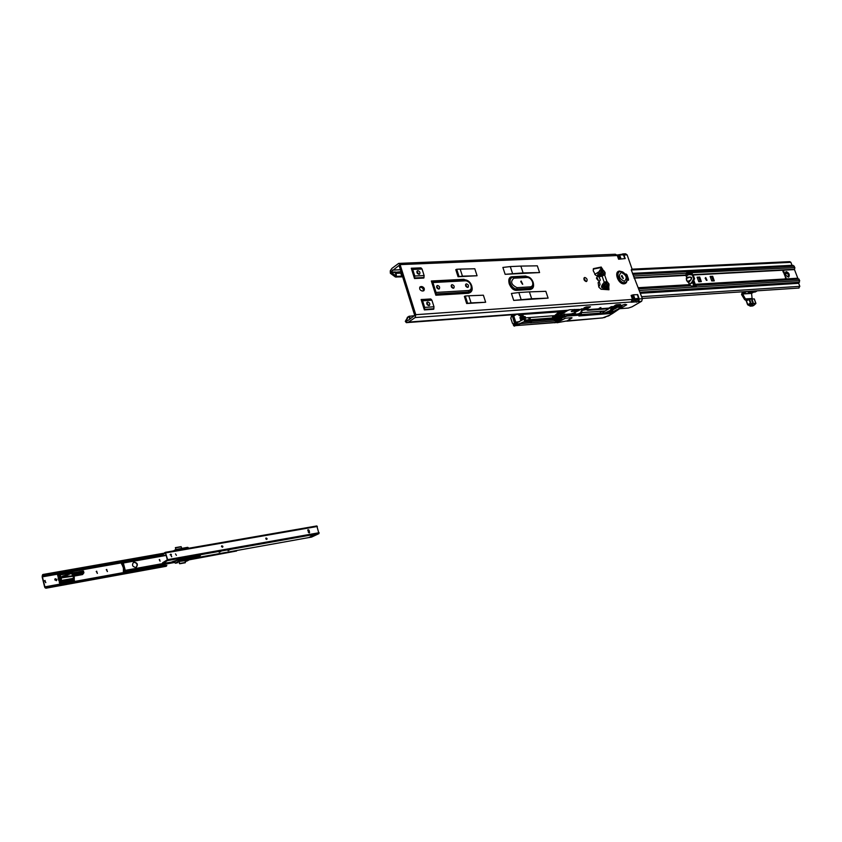<?xml version="1.0" encoding="UTF-8"?>
<svg xmlns="http://www.w3.org/2000/svg" width="842" height="842" viewBox="0 0 842 842"><rect width="100%" height="100%" fill="white"/><g stroke="black" fill="none" stroke-linecap="round" stroke-linejoin="round"><path stroke-width="1.26" d="M608.934 287.838L606.356 288.511L606.103 287.753L603.851 288.038C601.262 288.132 600.841 286.901 602.588 284.343L603.672 285.28L606.472 283.986L604.219 282.259L606.871 281.481L609.04 284.059L608.692 286.785L606.103 287.753L607.114 284.607L606.472 283.986L607.787 282.249M605.303 283.196L602.051 286.943L606.966 285.406L609.061 285.943M602.662 275.934L602.44 274.871L602.135 276.208L605.093 274.397L605.072 272.524L603.156 273.071L603.009 273.871L605.093 274.397M606.598 286.248L608.692 286.785L608.966 289.785L601.041 289.216L598.83 287.143L598.125 282.628L600.304 280.081L599.357 277.313L595.547 275.113L593.21 270.703L593.599 268.609L601.23 267.04L602.904 269.945L600.262 270.735L598.641 272.829C596.936 275.387 597.357 276.608 599.904 276.513L600.209 275.176L598.115 275.439L602.514 272.45L603.156 273.071M426.757 302.699L428.767 305.614M427.725 301.962C429.704 302.636 430.273 303.794 429.42 305.425L428.873 305.614C426.894 304.941 426.326 303.783 427.168 302.152L427.725 301.962M522.493 284.249L520.735 281.565M522.724 284.259L521.135 280.975L522.724 284.259M419 274.313L419.59 274.113C420.39 272.513 419.821 271.377 417.864 270.703L417.274 270.903C416.474 272.513 417.053 273.65 419 274.313M418.937 274.313L416.885 271.471M467.615 287.427L468.131 287.248C468.931 285.68 468.384 284.554 466.479 283.88L465.952 284.049C465.152 285.627 465.71 286.743 467.615 287.427M467.457 287.417L465.552 284.617M453.28 288.248L453.817 288.069C454.627 286.48 454.07 285.354 452.143 284.67L451.607 284.849C450.796 286.438 451.354 287.575 453.28 288.248M453.154 288.248L451.207 285.417M438.724 289.08L439.271 288.89C440.092 287.29 439.524 286.154 437.577 285.48L437.03 285.659C436.209 287.269 436.777 288.406 438.724 289.08M438.608 289.08L436.63 286.227M623.364 278.492L621.891 275.366L623.364 278.492M622.996 278.439L621.501 275.997M598.388 280.449L596.883 277.281L598.388 280.449M598.052 280.407L596.494 277.902M584.843 277.471C586.979 278.313 587.6 279.618 586.706 281.386L586.232 281.533C584.095 280.702 583.474 279.397 584.359 277.618L584.843 277.471M586.021 281.533L583.938 278.176M619.501 307.972L622.322 307.372L626.722 304.793L625.132 304.32L618.891 306.204M599.22 308.214L600.883 307.53L599.22 308.214M625.459 274.639L625.932 273.934L627.006 274.881L628.553 279.344L628.374 280.312L627.09 279.481C627.132 282.102 626.132 283.554 624.08 283.817C618.07 284.501 613.45 271.082 619.67 271.082L623.206 272.387M593.178 269.103L600.125 267.735L601.283 269.314M402.655 276.839L395.435 277.007L390.351 273.271L391.372 272.513L396.456 276.25L396.066 273.324L400.75 273.103L401.697 276.134L397.413 276.344L396.393 277.102M407.781 317.15L405.297 321.339L406.349 322.654L408.307 322.223L415.169 317.539L415.78 314.697L400.108 264.62L398.624 263.409L391.888 268.419L390.33 270.766L391.098 272.166L390.256 270.913L390.351 273.271M407.486 320.528L406.339 320.613L408.265 316.75L408.98 316.35L409.854 319.15M414.738 315.634L408.98 316.35M410.275 318.865L409.412 316.129M390.551 270.208L391.372 272.513L394.645 272.355L395.582 273.366L396.477 276.25L395.435 277.007M402.423 276.113L401.697 276.134M406.297 320.676L405.297 321.339M603.998 289.427L605.619 288.448M575.633 310.045L579.412 309.393L569.75 309.751L566.045 310.751L406.465 322.633L406.244 320.823L408.075 320.392L414.717 315.434L399.076 265.398L391.32 271.598M632.258 300.983L638.268 299.857L637.447 298.91L632.542 299.531M626.995 278.755L627.427 280.007L628.553 279.344M419.705 287.322L420.716 287.259C422.705 287.732 423.558 288.964 423.252 290.964M608.861 287.838L607.745 288.522L608.408 289.753M605.377 288.595L607.861 288.448L604.83 288.374M467.584 303.131L465.289 296.005L464.374 296.395L466.657 303.52L485.655 302.257L483.371 295.205L468.762 295.784L471.057 302.899L466.657 303.52M458.974 276.334L456.701 269.261L455.785 269.661L458.059 276.734L477.067 275.755L474.804 268.766L460.174 269.103L462.447 276.155L458.059 276.734M521.103 299.447L518.83 292.532L511.42 293.469L513.704 300.405L548.11 298.121L545.837 291.321L529.386 291.879L531.67 298.752L513.704 300.405M512.536 273.45L510.284 266.588L502.874 267.44L505.137 274.324L539.575 272.566L537.322 265.819L520.851 266.093L523.114 272.913L505.137 274.324M421.768 286.512C424.189 287.332 424.894 288.743 423.873 290.732L422.242 291.027C419.821 290.206 419.116 288.795 420.137 286.796L421.768 286.512L420.716 287.259M470.731 283.596C473.267 288.89 472.499 292.111 468.405 293.258L435.851 295.237L431.336 281.007L463.9 279.291L470.278 282.933M639.004 298.657L639.194 299.268L637.994 299.657M623.027 253.916L625.595 253.81L627.132 254.863L632.037 268.977L631.237 269.882L642.393 298.721L641.678 301.226L632.016 306.835L628.353 308.056L619.586 308.719M617.333 255.526L618.617 259.22L625.196 258.589L618.586 259.231L617.302 255.536L619.638 254.894L623.911 254.905L625.164 258.515M400.108 264.62L617.302 255.536M631.037 302.183L632.416 299.163L638.562 298.247L639.004 298.7L637.889 299.363M411.275 268.23L414.506 278.523L414.79 276.008L412.727 269.451L411.275 268.23L421.011 267.903L422.053 269.03L424.115 275.555L423.831 278.049L414.506 278.523M421.116 299.52L424.379 309.909L424.663 307.404L422.589 300.783L421.116 299.52L430.851 299.036L431.904 300.194L433.988 306.783L433.693 309.267L424.379 309.909M598.641 272.829L599.725 273.766L601.346 271.671L599.999 269.977L599.009 271.745L594.736 274.418M596.557 278.776L597.725 278.923M599.22 281.396L600.062 284.501L598.767 286.964M603.093 289.364L604.767 288.364M599.999 269.977L602.567 268.966M601.746 269.156L602.325 268.798M607.787 288.648L608.903 287.964M638.236 299.941L638.762 301.425L639.194 299.268M637.952 300.099L638.468 301.594L641.678 301.226M623.68 254.737L622.648 253.937L622.554 254.768M622.312 254.084L622.217 254.779M617.218 255.294L615.334 254.242L399.024 263.388M394.645 272.355L401.034 271.661M406.612 320.718L406.833 322.539M622.028 254.252L617.091 255M391.098 272.166L395.351 271.966M574.749 309.751L573.581 310.045M579.412 309.393L577.97 310.382M638.468 301.594L637.752 300.205M631.047 302.215L638.268 301.689M582.411 309.361L585.979 306.983L590.474 306.772L587.516 308.604M583.527 309.119L582.78 309.172M611.439 306.635L613.229 306.709L616.418 304.751L620.522 304.457L617.891 306.288M614.639 306.804L613.344 306.909M587.337 306.877L586.442 307.288M617.586 304.667L616.849 305.025M625.122 304.32L618.986 306.488M577.601 309.824L577.801 310.393M406.254 320.97L406.349 322.654M520.851 266.093L510.284 266.588M539.575 272.566L523.114 272.913M529.386 291.879L518.83 292.532M548.11 298.121L531.67 298.752M460.174 269.103L456.701 269.261M477.067 275.755L462.447 276.155M468.762 295.784L465.289 296.005M485.655 302.257L471.057 302.899M435.851 295.237L468.394 293.163C471.888 292.427 472.941 289.795 471.552 285.28M469.026 281.554L463.953 279.355L431.388 281.07L432.904 282.544L436.051 292.437L435.84 295.142M637.804 300.194L638.32 301.689M639.004 298.321L637.731 294.658L633.468 294.774L631.121 295.426L632.416 299.163M602.904 269.945L601.598 271.682L602.514 272.45L603.83 270.714L602.904 269.945M602.44 274.871L600.209 275.176L603.009 273.871L602.63 274.702L604.724 275.239L606.871 281.481L605.556 283.217M603.851 288.038L604.156 286.701L606.398 286.417M400.75 273.103L401.476 273.082M560.119 319.097L557.225 320.718L556.962 319.918L558.057 319.255M529.797 321.497L530.449 322.823L531.134 321.381L531.323 322.823L557.141 320.739L556.962 319.918M552.889 317.718L554.762 316.613L552.552 316.834M552.889 317.729L558.846 314.571M530.428 319.676L529.586 317.56L555.425 315.592L555.688 316.403M531.407 322.612L531.407 321.991L531.407 322.612M553.478 319.623L556.867 319.928M555.425 315.592L555.773 316.371M558.741 312.445L559.962 312.74L555.51 315.571M560.54 314.855L560.572 315.571L560.54 314.855L563.572 315.055L560.688 315.276L555.267 317.644L559.256 316.192L558.551 313.908L559.73 313.245M524.966 317.939L528.744 317.644L529.534 319.75M529.586 317.56L528.671 317.623M520.609 323.654L531.428 322.665M529.986 321.476L530.334 322.875M529.134 318.971L530.228 318.413L529.134 318.971L529.239 319.771L528.608 317.655M522.619 314.413L559.298 311.835M558.762 312.424L559.341 311.972M561.993 311.056L559.846 312.393M523.292 314.529L524.513 313.845M520.524 314.75L521.577 314.066M574.518 309.456L571.329 311.572L578.022 310.877L573.023 313.424L572.707 314.571L572.013 314.655L572.171 313.54L572.013 314.624M518.019 314.329L519.293 315.655L519.746 314.919L519.019 314.255M524.113 317.771L520.672 319.844L519.914 317.539L521.44 317.35L521.093 316.276L521.766 316.234L520.588 314.75L519.746 314.919M611.103 310.056L612.639 309.993L612.713 310.94L609.661 312.761M617.049 304.709L616.386 305.604L614.997 305.309M586.653 306.93L585.99 307.835L584.064 307.825M520.472 319.044L522.703 317.592L520.693 317.908L521.124 319.118M522.977 318.139L522.029 314.034M525.208 316.697L523.461 316.834L525.303 316.76L525.482 317.329L523.682 317.466L524.124 318.929L525.24 319.055L524.324 320.655L524.829 320.886L561.646 318.002L567.013 316.076L580.296 315.097L579.001 315.887M522.661 313.982L523.492 316.897L525.303 316.76M615.776 304.909L615.334 305.562L616.576 305.478M584.485 307.572L586.169 307.73M519.461 315.224L518.704 314.276M516.167 314.466L513.788 316.097L515.82 322.307M523.04 319.276L519.209 321.602L516.041 322.181L514.409 324.117L523.282 319.465L525.092 319.328L525.397 318.771L524.029 318.634L523.282 319.465L524.124 318.929M520.84 317.402L519.977 314.792M520.619 317.56L520.84 319.423M513.788 316.097L512.452 316.203L514.673 322.97M516.041 322.181L514.451 323.096L512.452 316.203M515.514 314.519L511.483 316.129L513.462 314.666M512.22 316.287L513.757 315.192M522.103 317.802L521.409 317.245M521.903 317.202L522.703 317.592M562.93 312.066L562.698 311.003M524.44 316.539L523.377 316.624L524.566 316.739M525.071 318.36L525.482 317.329M523.24 314.371L524.113 313.877M521.766 316.234L521.219 316.655M580.833 313.277L580.759 313.824M580.748 313.687L581.064 314.529M514.115 324.159L512.473 323.37L510.862 318.297L511.483 316.129L510.862 318.318M514.052 323.991L512.462 323.349M562.635 319.434L561.288 319.55L561.782 318.95L523.387 321.991L514.262 326.138L519.988 323.833L514.146 324.191L512.473 323.37L510.799 318.318L511.441 316.013M558.709 312.34L554.836 315.645M560.919 313.256L558.551 313.908M565.014 310.835L558.551 314.045M563.466 311.74L562.656 311.161M529.06 318.529L528.744 317.644L529.765 317.634M581.033 312.561L577.033 314.508L568.897 314.897L562.13 317.339L568.981 314.961L578.496 313.845M575.854 314.361L574.697 312.424M585.59 308.456L582.432 309.551L581.58 308.888L582.664 308.814M608.861 308.667L587.727 310.245L608.787 308.109L586.432 309.719L587.695 310.319L608.85 308.73L611.218 307.014L610.545 310.266L612.45 310.382L608.766 313.634L603.577 314.034L608.271 312.108L610.545 310.266M601.388 313.719L605.135 310.961L581.127 312.656L578.149 315.213M611.229 306.72L608.819 308.119L587.579 309.803M584.958 308.551L587.59 308.898L586.358 308.288L584.39 308.772M617.817 306.109L618.007 306.646L617.817 306.067L615.386 306.456M524.65 320.128L562.582 317.171M563.435 314.634L564.351 314.087L564.414 316.466M564.908 314.098L564.351 314.087M564.024 315.234L564.656 315.276L564.919 314.045L564.656 315.14M571.834 314.676L571.571 313.887L564.856 314.403M571.571 313.887L572.171 313.54M572.349 313.477L573.023 313.424M613.176 308.183L617.986 306.72L615.439 308.582L618.017 306.656L615.755 306.277L613.397 307.362M612.639 309.993L618.681 306.709L619.302 308.498M567.013 316.076L562.267 317.371M524.829 320.886L524.808 320.286L561.625 317.413L524.471 320.518M562.94 317.445L561.625 317.413M521.44 317.35L520.356 317.95M602.556 311.161L600.283 312.487L600.725 313.771M581.422 314.571L581.317 312.971L581.39 314.571L600.493 313.098L581.422 314.571M607.514 312.003L603.356 313.571L579.812 315.403L603.651 313.498L611.113 310.13L611.555 307.562L611.113 309.993M605.03 311.024L608.85 308.73M582.169 310.393L586.948 309.393L584.095 309.603L585.022 308.582M577.907 311.035L581.422 308.94L581.811 309.667L582.811 309.267M616.639 306.162L615.534 306.13M585.569 308.456L584.495 308.425M560.404 319.076L554.678 322.644L515.767 325.601M531.323 322.823L530.407 322.896M605.282 317.234L603.893 317.613M524.092 317.708L524.861 318.865M578.001 310.887L581.527 308.835M524.934 317.855L524.219 317.908M609.629 315.192L602.64 317.908L566.813 321.17L571.707 317.708M559.256 316.15L562.298 316.087L561.161 317.276M559.393 316.308L563.498 315.34L562.298 316.087M619.554 308.509L618.859 306.488L615.576 308.267M618.491 306.109L619.217 308.54M619.659 308.551L612.818 313.319L619.691 308.646L618.354 306.151M611.702 313.287L618.933 308.825L611.702 313.287L611.387 312.687L619.133 308.519L611.418 312.54L611.345 313.224L608.745 313.571M612.85 313.308L608.608 315.792L612.818 313.319L611.345 313.224M608.608 315.792L602.64 317.908M514.22 326.128L520.735 323.602L514.409 324.117M603.577 314.034L579.296 315.718M608.829 313.624L611.281 313.435M619.428 308.488L611.397 312.561M610.334 314.782L609.219 315.434M578.622 314.666L578.128 315.266M613.576 308.004L615.723 306.425L613.208 308.098M562.835 317.445L561.646 318.002M513.041 323.654L513.536 325.444M513.925 325.601L513.325 323.791M516.356 322.054L519.388 321.844M516.746 323.938L514.02 325.58M556.899 322.76L566.498 320.981L556.909 322.76M561.161 320.455L554.91 322.812M562.224 319.476L554.878 322.823L562.803 319.423M515.725 325.622L554.615 322.465M554.552 322.475L561.109 320.465M586.516 309.667L587.695 310.319M603.819 313.961L605.83 312.771L603.651 313.487M611.692 308.109L613.05 307.098L611.524 306.73L613.05 306.614M613.05 307.098L612.239 310.045M612.597 310.014L610.945 310.288M612.239 309.909L613.071 307.446M605.819 312.645L607.524 312.477M618.933 308.825L619.659 308.656M572.002 317.929L566.813 321.181L571.95 317.676L565.498 318.192L561.361 320.36M608.229 316.076L609.755 315.203M609.692 315.329L608.84 315.666M520.735 323.602L523.387 322.002L560.972 319.023M561.635 316.771L561.614 316.139M705.133 278.123L706.417 280.354M705.722 277.544L707.017 280.333L705.722 277.544M785.954 278.513L782.902 270.64L783.818 271.345L785.954 278.513M785.575 272.208C787.786 273.134 788.691 274.755 788.28 277.092M786.407 271.703C789.059 272.955 789.87 274.713 788.828 276.976L788.407 277.092C785.744 275.839 784.933 274.082 785.975 271.819L786.407 271.703M638.552 287.69L689.124 284.68L691.724 282.47L693.734 278.723L692.271 274.945L688.84 274.545L686.441 275.934L686.956 277.386L689.556 277.06C691.913 276.955 692.282 277.997 690.672 280.175L691.587 277.765L689.545 277.134L686.398 278.544L686.63 277.586L686.451 280.07L687.388 281.628L686.272 278.513M688.451 282.375L690.608 280.123L687.461 281.533L688.367 282.48L687.388 281.628M688.693 282.396L689.082 284.47M686.441 275.934L685.809 275.345L686.567 272.913L794.869 267.63L794.48 269.598L797.848 278.355M689.24 284.828L692.556 282.417L694.566 278.681L693.103 274.902L689.672 274.503M691.998 274.766L692.25 272.966M692.408 273.334L691.145 274.071L690.777 273.176L686.251 273.418M699.734 277.071L701.323 281.617L698.807 281.775L697.113 277.207L699.734 277.071L698.807 277.597L700.27 281.691M714.279 280.87L711.732 280.923L710.164 276.397L712.711 276.355L714.279 280.87M693.797 280.249L695.25 284.312L696.587 285.028L695.608 285.733M697.25 277.586L698.807 277.597M710.269 276.871L711.785 276.881L713.237 280.933M693.103 281.449L695.313 285.743M691.145 274.071L690.945 274.65M638.604 287.848L689.409 284.828L691.24 286.048L696.376 285.733L696.587 285.028M641.667 296.658L799.816 286.333L798.69 283.312L799.711 280.628L797.974 278.355L695.608 284.449M631.868 269.166L789.764 261.641L790.87 262.325L792.059 265.419M794.869 267.63L793.132 265.367L632.489 273.461M799.816 286.333L798.763 288.059M755.316 291.879L756.558 291.206L749.78 291.311L748.201 292.163L747.443 291.458M748.201 292.163L754.979 292.058M689.556 277.06L686.935 277.46M685.925 275.597L686.756 277.618M753.59 292.153L751.559 293.395L752.106 298.521M746.833 291.5L742.539 293.826L751.622 293.205M744.012 291.69L742.139 292.711L741.56 294.511L744.496 299.405L745.338 300.11L745.707 298.973L752.085 298.51L752.643 298.868L751.632 299.036M747.212 300.394L746.117 300.405L746.486 299.257L745.423 298.91L752.085 298.51M746.486 299.257L746.412 300.457M747.38 300.31L747.717 299.247L746.78 299.32M747.717 299.247L747.822 300.068M746.117 300.405L745.338 300.11M742.539 293.826L745.423 298.91L744.496 299.405M741.697 294.9L742.612 294.405M752.538 300.836L752.885 301.804M752.506 300.794L751.78 300.394L752.801 302.173M751.853 301.162L752.516 300.815M752.222 299.836L753.116 302.299L752.222 299.836M752.58 302.12L752.116 300.162L751.727 300.573M751.359 305.941L751.959 305.625L751.348 305.93M752.78 305.562L752.116 305.92L752.78 305.562M751.822 305.793L752.401 305.614L751.822 305.793M751.338 305.741L750.759 306.025L751.338 305.741M747.854 304.657L750.348 303.162L755.884 303.509L753.264 303.615L750.39 306.151L752.685 305.972L753.853 305.351L751.548 305.53L750.927 303.257L747.854 304.657L746.412 300.826L749.664 299.226L751.58 305.488L750.348 306.141L752.727 305.951M750.654 304.246L748.959 305.299L748.17 304.699L749.485 304.541L749.706 303.783L749.801 304.699L750.654 304.246M755.769 303.425L754.2 298.899L749.664 299.226M747.654 304.604L746.412 300.826M750.748 304.288L748.959 305.299M748.959 305.236L748.254 304.93M749.885 303.867L749.675 304.636M749.612 304.793L748.412 304.636M752.316 305.593L751.653 305.962M751.685 305.909L752.274 305.625M752.601 305.972L755.832 303.573L753.906 305.32L751.59 305.499L753.243 303.615L751.022 303.236M787.196 273.092L785.46 274.018M45.847 582.58L44.531 580.696M45.047 580.433L45.605 582.664L45.047 580.433M55.067 578.801L56.646 579.643L56.361 580.696M54.783 579.854L55.193 578.707L56.909 579.464L56.498 580.612L54.783 579.854M106.26 569.634L107.471 571.518M107.292 571.571L106.734 569.403L107.292 571.571M97.44 573.318L96.22 571.434M96.693 571.202L97.24 573.37L96.693 571.202M46.194 586.737L46.478 587.253L166.842 565.35L46.194 586.737L45.836 587.506L44.91 586.842L42.437 576.844L43.384 574.728L163.116 553.647M46.152 586.895L45.047 587.095L45.058 587.779L44.637 587.021L42.174 577.023L42.805 574.507L163.39 553.394M73.949 581.569L165.116 565.014L164.916 564.235M60.74 580.475L58.824 580.633L58.109 577.738L59.929 577.233M58.098 577.696L59.961 577.359M161.611 554.562L43.395 575.412M166.842 565.35L165.937 566.234M46.478 587.253L45.973 588.211L45.058 587.779M159.233 559.688L160.106 561.14M160.033 561.151L159.601 559.498L160.033 561.151M134.257 562.14L133.468 562.445C131.731 565.045 132.447 566.698 135.625 567.413L136.393 567.119C138.151 564.519 137.435 562.866 134.257 562.14M136.246 567.203C137.814 564.582 137.057 562.961 133.962 562.319L133.331 562.54M121.932 563.224L121.543 564.077L123.458 563.456L125.132 569.908L124.427 570.034L124.384 571.339L123.248 571.244L124.216 570.518M124.427 570.034L123.458 570.255L123.406 567.887L121.953 564.466L123.458 563.456M122.058 562.835L121.364 563.319M123.532 571.729L174.231 562.54M189.271 559.814L235.739 551.173M189.934 559.435L236.791 550.5M72.717 575.917L81.253 573.507L80.906 574.17L82.379 572.886L80.895 574.255L72.401 576.086L62.855 576.686L75.201 575.907L61.308 577.886L74.412 575.97M72.065 573.318L81.621 572.181M83.705 572.634L82.453 572.949L83.705 572.718L83.316 571.097L82.063 571.318L82.379 572.886L81.99 571.339L74.98 572.486L81.737 571.771L81.432 573.981M61.277 580.864L61.371 577.023M60.94 584.064L61.182 581.254L61.477 582.453L73.486 580.317L73.391 581.106L61.392 583.243L61.045 584.043M58.94 573.002L70.854 570.834L58.477 573.265M60.845 583.495L72.844 581.759L60.856 583.906M80.79 571.434L75.054 572.928L83.284 571.044M58.203 572.802L70.307 570.939M70.086 570.708L71.117 570.529M64.318 583.453L72.644 581.906M58.066 572.992L57.498 573.339L57.824 576.328L59.645 576.086M61.256 582.969L59.835 583.822L59.235 582.011L60.203 583.969M58.793 573.097L58.193 573.318M74.233 578.717L74.096 576.233L73.191 576.402L73.391 578.359L74.328 578.18L74.159 578.833L73.233 579.012L73.391 578.359L61.382 580.485L61.245 577.707M73.486 581.285L74.296 580.938L74.117 578.864L61.108 581.117L73.191 579.043L73.486 580.317L74.391 580.149L74.085 578.959L74.38 580.822M71.938 570.76L72.475 572.36L72.128 571.15L59.245 573.486L59.582 574.781M72.159 573.202L72.759 572.434M72.833 581.275L73.675 581.117M59.487 574.791L71.528 572.518L70.665 570.644M74.338 580.896L73.254 581.191L73.065 581.833L73.886 581.475M59.456 575.318L57.898 575.612L58.056 576.244L59.624 575.991M72.37 575.928L80.895 574.255M62.887 576.591L71.707 573.349L62.697 576.36L72.391 576.002M58.308 577.749L59.971 577.38M60.698 580.317L58.866 580.717M59.066 573.77L57.951 574.149L59.119 573.949M61.003 581.527L59.456 581.843L59.614 582.475L61.171 582.211M80.769 573.739L81.979 572.76M82.021 572.697L81.79 571.834L80.327 572.034M59.498 582.59L61.203 582.306M57.824 576.296L57.761 575.602L59.435 575.244M57.761 575.602L57.53 574.223L59.045 573.676M68.886 574.244L74.296 572.518M62.771 576.149L61.129 577.18L62.697 576.107M71.707 573.349L80.211 571.518M83.863 572.802L82.558 574.56L75.201 575.907L82.569 574.549L75.201 575.907L75.706 575.223L75.148 575.917M62.571 576.917L61.308 577.886M60.666 580.17L58.929 580.412L58.972 579.517M72.359 574.749L81.032 572.939L72.307 574.518M61.129 577.18L62.718 576.423M59.508 582.485L60.235 583.59M60.624 583.38L61.266 582.906M57.509 573.97L57.824 576.328M58.266 573.118L57.888 573.781L57.551 573.192M57.814 575.665L57.582 574.497L59.182 574.223M58.256 573.423L58.161 572.897M58.214 573.855L59.014 573.507L61.287 582.664L60.256 583.474M60.014 584.043L59.245 581.969M59.824 574.718L71.991 572.813L60.014 574.991L61.119 577.202M71.728 572.497L59.75 574.676M69.854 571.013L58.424 573.086M60.529 579.612L59.245 579.843L60.508 579.538M60.424 579.222L58.887 579.97M60.582 579.822L58.951 580.117L60.561 579.738M60.203 578.317L58.582 578.612L60.182 578.243M58.719 579.58L58.508 578.475L60.129 578.033M58.435 578.18L60.056 577.717M82 572.592L72.391 574.833L80.99 573.444L72.149 574.96M191.008 557.067L193.334 556.646M174.641 561.404L172.031 561.814L176.125 560.519M221.004 551.257L219.204 552.299L221.004 551.257M229.877 549.679L228.066 550.721L229.877 549.679M175.504 553.91L176.399 555.362M221.772 545.774L222.877 546.395L222.604 547.226M266.019 537.996L267.093 538.585L266.809 539.427L265.746 538.827L266.019 537.996L267.051 538.617L266.788 539.438M170.368 554.394L171.757 556.72M170.863 554.162L171.568 556.773L170.863 554.162M221.499 546.616L221.793 545.763L222.909 546.363L222.614 547.216L221.499 546.616M307.93 529.765L308.782 530.418L309.182 532.933M174.073 561.74L162.706 563.466L162.538 562.814L167.347 559.825L165.485 552.973L160.696 555.878L166.127 555.246M165.442 552.299L316.824 525.945L318.971 533.617L311.593 537.08L191.197 558.678M162.706 563.466L167.505 560.604L167.653 559.646L165.358 552.299L160.527 555.225L160.696 555.878M309.635 532.06L309.361 532.881L308.34 532.291L308.088 529.65L309.109 530.239L309.298 532.239M313.803 535.438L309.267 537.301L314.213 535.365M311.551 536.249L310.677 536.407M180.651 559.004L182.377 558.678M170.242 554.531L171.094 554.373M307.804 530.386L308.698 530.228M307.783 530.186L308.572 530.039M312.193 536.607L311.656 535.891M191.502 557.52L190.955 557.109L199.807 555.531L178.241 559.456L179.146 560.477L190.25 558.383L189.945 557.257M177.841 562.53L176.662 562.961L177.862 562.403M193.681 557.772L194.639 557.562M197.323 557.446L191.323 558.53L197.491 557.288M197.638 557.257L199.133 556.741L197.733 556.888M198.533 557.088L199.144 556.625M200.407 555.51L199.175 556.709M177.588 559.667L174.178 562.235L178.241 559.456M186.798 561.151L185.208 561.446L190.734 558.899L179.062 561.098L177.715 560.151L178.367 559.941M195.944 557.499L196.554 557.099M191.85 558.078L192.418 558.078M194.102 557.857L196.165 557.457M197.27 557.446L197.975 557.288L197.27 557.341M187.419 560.835L191.029 558.793L191.502 557.541L190.734 558.899L190.955 557.109M190.166 559.004L190.839 558.278M124.469 571.286L174.178 562.235L175.515 563.193L179.146 560.477M187.092 547.426L176.01 549.458L187.092 547.426L187.577 548.437M175.852 550.479L175.989 549.468L175.178 550.594M605.345 283.165L604.735 281.975M607.114 284.607L609.04 284.059M463.9 279.291L464.752 279.797C467.878 280.007 470.173 281.933 471.657 285.606C472.551 289.301 471.562 291.427 468.668 291.974L468.405 293.258M436.051 292.437L468.615 290.511C470.91 290.08 471.709 288.385 470.994 285.427C469.815 282.502 467.973 280.954 465.479 280.796L432.904 282.544M468.615 290.511L468.668 291.974L436.114 293.932M529.828 277.649L525.713 276.092L513.167 277.228L526.524 276.523C529.429 276.723 531.618 278.586 533.081 282.112C533.996 285.701 533.102 287.753 530.418 288.28L517.072 289.08C514.094 288.89 511.873 287.006 510.399 283.417C509.505 279.797 510.431 277.734 513.167 277.228L513.904 278.197C510.115 281.617 511.147 284.775 517.02 287.659L516.788 290.237L530.134 289.427C532.986 288.922 534.049 286.806 533.333 283.07M512.315 276.734L512.357 276.797C509.252 277.376 508.21 279.712 509.221 283.817C510.894 287.88 513.409 290.027 516.788 290.237L516.788 290.322C509.957 291.079 505.253 276.755 512.315 276.734L525.671 276.029L530.386 278.081M517.02 287.659L530.365 286.869C532.512 286.448 533.218 284.817 532.502 281.965C531.334 279.144 529.586 277.649 527.26 277.481L513.904 278.197M530.365 286.869L530.134 289.522L516.788 290.322M624.08 283.743C618.133 284.407 613.565 271.135 619.723 271.135M620.533 271.545C625.753 270.987 629.774 282.586 624.385 282.649C619.144 283.238 615.113 271.545 620.533 271.545M621.27 272.45C626.532 275.166 627.553 278.113 624.343 281.312C619.07 278.597 618.049 275.639 621.27 272.45M600.051 267.745L601.156 267.051M533.165 282.386C534.249 286.522 533.239 288.901 530.134 289.522M642.393 298.721L639.11 298.952M623.943 255L627.132 254.863M632.5 299.415L415.78 314.697M605.072 272.524L603.83 270.714M602.588 284.343L604.219 282.259L602.135 276.208L599.904 276.513M631.426 301.962L415.169 317.539M625.995 275.502L627.006 274.881M392.361 270.135L400.434 269.766M392.404 270.082L400.424 269.724M575.907 310.024L573.307 310.214M579.033 309.54L574.381 309.888M568.108 310.361L408.254 322.233M568.476 310.214L408.602 322.076M635.942 300.72L636.457 302.215M587.148 306.993L587.663 308.519M586.148 307.74L586.327 308.288M617.397 304.783L617.912 306.277M621.806 305.888L622.322 307.372M621.722 305.909L622.238 307.393M621.628 305.909L622.143 307.404M620.354 306.151L620.859 307.646M619.133 306.435L619.649 307.919M619.059 306.456L619.565 307.951M593.326 268.872L593.947 268.472M420.842 286.564L419.79 287.311M619.775 258.841L618.491 255.137M620.922 258.589L619.638 254.894M624.722 258.42L623.448 254.726M525.671 276.029L527.26 277.481M432.178 281.523L464.752 279.797L465.479 280.796M411.685 268.324L421.011 267.903M411.306 268.272L420.632 267.851M412.727 269.451L422.053 269.03M414.79 276.008L424.115 275.555M414.717 277.965L424.042 277.492M414.506 278.46L423.831 277.986M631.153 295.416L632.458 299.152M632.321 295.026L633.616 298.773M633.468 294.774L634.763 298.51M637.268 294.511L638.562 298.247M424.379 309.845L433.693 309.214M424.589 309.361L433.914 308.73M424.663 307.404L433.988 306.783M422.589 300.783L431.904 300.194M421.526 299.626L430.851 299.036M421.147 299.563L430.462 298.973M552.92 317.918L552.531 316.781M576.433 309.951L573.097 310.351L576.139 310.035L576.128 311.066L575.844 310.214L572.96 310.424M522.766 315.192L522.029 315.255M530.123 318.097L528.955 318.223M577.233 309.867L577.128 310.551L576.907 309.898M524.524 316.603L523.398 316.697M563.287 311.193L562.656 311.245M565.171 310.824L559.909 313.95M567.392 310.498L560.214 314.845M521.998 314.161L522.64 314.119M554.699 315.655L558.457 312.393M577.244 310.656L576.528 311.066M576.086 311.214L571.35 311.424L574.56 309.424M576.865 314.287L568.929 314.908L576.949 314.803L581.106 312.803M580.833 312.445L581.811 309.667L580.833 312.266M581.433 308.856L578.022 310.877M615.734 306.299L613.06 307.141M581.033 314.445L581.38 312.919M560.446 314.866L567.803 310.414M575.56 313.498L572.781 314.298L575.56 313.498M615.439 308.582L618.849 306.183M611.018 312.666L609.187 312.908M584.064 309.54L582.201 310.319M531.239 321.655L530.239 322.118M579.991 313.803L580.348 314.876L578.275 315.045M568.897 314.897L567.876 315.708M513.988 325.601L513.01 323.633M523.713 317.613L525.45 317.476M525.071 318.265L524.356 318.318M617.965 306.499L618.859 306.488M579.633 315.518L603.377 313.561M564.024 315.318L564.982 316.245L564.666 315.308M604.682 317.466L603.84 317.623M578.886 315.971L603.588 314.034M568.96 315.413L576.949 314.803M582.39 309.624L580.98 312.308L581.643 312.761L578.422 314.813M519.588 323.707L514.073 326.054M515.293 324.054L514.736 324.138M514.673 324.149L514.146 324.191M571.76 317.708L565.392 318.202M565.498 318.192L564.519 318.487M564.445 318.529L561.404 320.349M513.146 323.696L513.715 325.496M581.643 312.761L581.58 312.214M586.453 309.709L587.432 308.33M615.828 306.309L616.733 306.235M613.25 306.688L613.429 307.393M611.892 307.393L612.987 307.309M610.008 311.898L609.45 312.329M612.523 310.361L609.871 311.982M568.855 320.718L566.813 321.181M568.845 320.728L602.619 317.908M560.94 319.023L562.751 319.434M689.272 283.901L688.756 282.449L690.672 280.175M634.121 278.155L685.82 275.397M692.061 274.702L794.585 269.251M692.05 274.776L794.522 269.324M693.25 274.997L794.48 269.598M695.25 284.312L797.69 278.218M638.952 288.838L690.682 285.722M640.499 293.29L798.69 283.312M640.12 292.195L799.426 282.249M640.404 292.995L798.732 283.038M639.51 290.448L799.711 280.628M696.681 285.364L799.174 279.186M686.272 274.176L691.24 273.913M686.293 273.892L691.377 273.629M631.289 270.008L790.87 262.325M632.447 273.355L791.985 265.325M632.826 274.429L794.332 266.198M621.522 276.65L622.375 276.597M633.384 276.029L686.251 273.282M633.994 277.786L685.925 275.029M634.015 277.86L685.862 275.102M691.703 272.64L690.777 273.176M688.903 274.545L689.735 274.503M692.271 274.945L693.103 274.902M692.44 275.092L693.271 275.05M693.734 278.723L694.566 278.681M693.713 278.986L694.545 278.934M691.724 282.47L692.556 282.417M691.64 282.554L692.471 282.502M748.885 292.469L750.464 291.616M783.818 271.345L782.944 271.819M786.175 277.713L785.365 278.155M712.711 276.355L711.785 276.881M712.616 276.26L711.679 276.797M699.639 276.976L698.702 277.513M751.601 299.005L747.885 299.268M742.476 294.016L751.559 293.395M747.864 304.92L750.233 306.078M750.443 303.278L748.991 299.447M693.734 283.196L692.871 283.249M693.797 283.386L692.945 283.438M42.437 575.012L43.374 575.402M42.437 576.844L57.393 574.202M72.275 571.571L122.101 562.751M44.91 586.842L59.95 584.116M57.603 573.907L42.426 576.507L42.153 576.002M72.191 571.244L160.622 555.604M46.057 587.2L46.342 587.705L166.684 565.792M124.542 570.487L162.98 563.54M122.637 563.13L166.179 555.415M170.116 554.72L171.379 554.499M121.543 564.077L121.837 563.361M124.342 571.35L123.332 570.992M124.258 570.666L124.258 571.329M122.427 563.793L124.1 570.244M72.38 575.875L72.949 575.76M59.582 575.086L61.182 580.664M59.845 575.202L61.182 580.57M59.75 575.023L60.603 576.938M61.392 582.485L61.308 583.19M58.224 573.749L58.972 573.391M83.484 571.076L83.884 572.634M58.508 578.475L60.15 578.117M69.865 570.781L70.581 570.887M62.697 576.36L60.992 577.496L59.929 575.044M59.445 574.707L59.151 573.507M60.929 580.759L59.561 575.16M74.128 576.181L74.085 578.959L61.182 581.201M70.917 570.834L71.759 570.676L72.465 572.339M71.517 572.497L72.433 572.371M72.023 574.444L72.917 574.276M58.487 578.643L58.814 579.549M81.737 571.223L83.411 571.013M57.603 573.086L58.077 573.591L58.056 572.834M57.877 574.097L59.129 574.023M81.106 573.002L81.979 572.507M81.885 572.118L80.611 573.149M61.298 582.832L58.856 573.318M74.391 580.149L73.875 581.212M61.171 580.559L60.592 576.928M165.853 552.868L317.35 526.461M319.16 532.712L167.653 559.646M318.971 533.617L167.505 560.604M311.529 536.891L311.361 536.291M179.483 563.624L179.178 561.888M179.799 563.74L185.251 562.772L179.62 563.498L185.44 562.445L185.03 560.719L178.914 561.446L185.072 560.467M179.977 563.719L178.914 561.446M174.21 562.319L175.483 563.203L176.988 562.803M199.175 556.625L191.523 557.614M194.691 557.509L196.449 557.204M196.491 557.278L194.523 557.625M197.091 557.267L197.828 556.888M192.008 558.235L192.734 557.983M177.052 562.793L177.851 562.656M193.25 557.888L191.923 558.13M197.87 557.33L197.26 557.446M176.662 562.993L175.41 563.203M199.712 556.141L199.807 555.531M184.798 562.688L180.946 563.382M175.462 547.932L175.862 549.5M181.251 546.826L181.725 548.416L181.093 546.658L175.441 547.826L181.251 546.826M175.989 549.468L175.368 547.647L181.093 546.658M188.987 548.184L187.113 547.426L188.745 548.226M188.913 548.205L187.734 547.332M176.294 549.837L187.987 547.689M181.577 548.437L176.21 549.426M408.265 316.75L407.233 317.466M568.161 310.34L408.307 322.223M579.096 309.53L574.444 309.877M552.584 316.803L552.962 317.918M513.431 314.676L511.568 315.887M554.668 315.655L558.509 312.329M565.003 310.835L560.046 313.782M605.261 317.255L604.703 317.466M525.124 319.318L524.482 320.434M519.924 323.686L515.272 324.054M524.156 317.739L524.377 318.402M581.601 312.245L582.432 309.561M562.119 317.35L567.676 315.203M578.949 315.929L580.327 315.087L580.022 313.782M608.787 308.109L612.913 306.52M609.524 312.308L608.903 313.382M612.639 309.982L613.429 307.414M561.572 316.139L561.603 316.813M799.037 288.038L642.299 298.447M755.169 292.006L756.737 291.153M746.233 300.952L747.601 304.699L750.285 306.151M754.306 298.942L755.884 303.278M692.566 282.396L693.819 285.891M163.085 553.352L42.868 574.497M45.973 588.211L166.263 566.277M236.56 551.026L189.839 559.488M174.136 562.33L124.384 571.339M122.248 562.624L160.685 555.825M83.442 571.013L83.905 572.781L82.611 574.528M67.15 574.802L62.718 576.096M70.875 570.834L72.17 571.15M74.128 576.117L74.328 578.18M81.253 573.507L81.99 572.707M81.79 571.834L80.895 571.95M165.39 552.299L316.824 525.945M185.44 562.445L185.03 560.73M179.946 563.73L180.956 563.382M175.641 549.594L173.526 550.878"/></g></svg>
